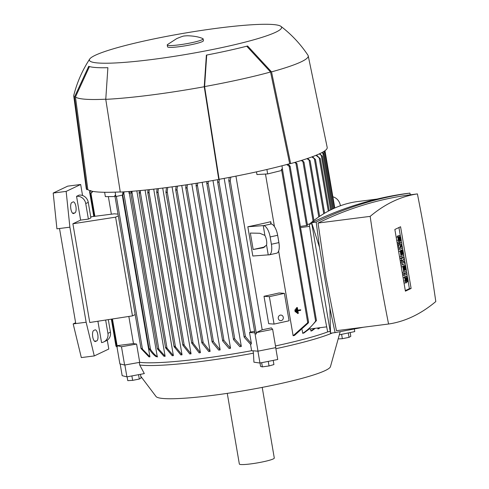 <?xml version="1.0" encoding="UTF-8"?>
<svg xmlns="http://www.w3.org/2000/svg" width="489" height="489" viewBox="0 0 489 489"><rect width="100%" height="100%" fill="white"/><g stroke="black" fill="none" stroke-linecap="round" stroke-linejoin="round"><path stroke-width="0.73" d="M295.643 311.799L295.179 311.854L294.849 309.904L295.307 309.849L295.643 311.799L295.955 311.646L295.625 309.696L295.307 309.849M295.625 309.696L294.849 309.904M297.544 310.808L298.003 313.486L297.544 313.547L296.542 307.697L297 307.636L297.459 310.319L300.454 309.934L300.539 310.423L297.544 310.808M297.88 310.766L298.321 313.339L298.003 313.486M300.539 310.423L300.772 309.788L297.777 310.167L297.318 307.489L296.542 307.697M297.318 307.489L297 307.636M297.777 310.167L297.459 310.319M300.772 309.788L300.454 309.934M296.823 312.642L296.358 312.703L295.692 308.803L296.157 308.742L296.823 312.642L297.135 312.489L296.468 308.59L296.157 308.742M296.468 308.59L295.692 308.803M227.269 393.364L239.347 464.024A17.726 1.932 -9.7 0 0 253.932 463.456A17.726 1.932 -9.7 0 0 273.235 458.939A17.726 1.932 -9.7 0 0 274.292 458.052L262.214 387.392M140.82 376.359L156.107 396.603A88.625 9.652 -9.7 0 0 213.167 395.314A88.625 9.652 -9.7 0 0 325.216 370.558A88.625 9.652 -9.7 0 0 330.411 366.811L340.136 331.866M139.292 362.416L139.732 365.014L144.328 373.584L126.908 376.866L124.872 364.99M139.732 365.014A105.367 11.479 -9.7 0 0 201.254 361.444A105.367 11.479 -9.7 0 0 253.418 353.192L253.009 350.809M257.929 351.163L259.959 363.034L253.932 362.19L253.418 353.192M275.888 348.7A105.367 11.479 -9.7 0 0 332.361 332.966M235.936 176.138L262.196 329.775A105.416 11.479 -9.7 0 0 271.346 327.881L272.648 329.354L275.772 347.636L258.003 351.169L251.609 350.705A105.416 11.479 170.3 0 1 139.713 362.343L124.609 365.038L119.866 363.847L116.938 346.701M328.125 331.75A105.416 11.479 170.3 0 1 275.484 345.949M266.56 245.075L263.051 247.795L253.161 249.506L250.344 233.057L259.824 233.271L264.904 235.405A7.463 3.001 77.5 0 1 266.505 240.295A7.463 3.001 77.5 0 1 266.56 245.075L268.235 254.867L252.825 256.016L247.825 226.762A105.416 11.479 -9.7 0 0 270.759 221.694L271.151 223.986M264.005 296.285L268.693 323.706L274.066 324.097L269.378 296.676L264.005 296.285A105.416 11.479 170.3 0 0 279.017 292.966L284.39 293.357L269.378 296.676M320.148 327.679L318.797 328.681A105.416 11.479 170.3 0 1 317.929 328.956L317.758 327.985M315.209 328.315L311.951 330.76A105.416 11.479 170.3 0 1 310.931 331.059L310.564 328.908M309.109 329.097L303.926 332.997A105.416 11.479 170.3 0 1 302.734 333.315L302.116 329.72M293.119 335.747L308.522 322L308.29 323.003L294.525 335.405A105.416 11.479 170.3 0 1 293.119 335.747L278.632 251.01M274.463 226.627L265.478 174.06M308.596 322.153L282.422 169.078L281.383 169.231L281.603 170.49L267.66 173.937L256.951 174.542L256.493 171.853M323.907 151.437L324.763 152.262L323.712 151.559L333.474 208.589M334.372 208.186L324.763 152.262M322.153 152.458L323.981 154.157L321.86 152.617M333.345 208.644L323.981 154.157M319.684 153.705L322.343 156.187L319.286 153.888M331.505 209.518L322.343 156.187M316.462 155.123L320.252 158.693L315.967 155.331M108.35 196.602L111.358 214.188M128.839 316.444L133.473 343.559A105.416 11.479 -9.7 0 0 136.59 344.06L139.713 362.343M251.609 350.705L250.521 344.354M212.966 180.502L241.328 346.438A105.416 11.479 170.3 0 1 239.836 346.695M202.177 182.336L230.539 348.266A105.416 11.479 170.3 0 1 229.096 348.498L222.721 341.01L222.978 340.155L223.95 340.478L230.539 348.266M191.78 183.998L220.142 349.904A105.416 11.479 170.3 0 1 218.748 350.118L212.165 342.08L212.428 341.243L213.418 341.658L220.142 349.904M181.749 185.502L210.099 351.377A105.416 11.479 170.3 0 1 208.76 351.567L201.926 342.966L202.195 342.166L203.198 342.673L210.099 351.377M172.061 186.859L200.404 352.685A105.416 11.479 170.3 0 1 199.756 352.765A105.416 11.479 170.3 0 1 199.109 352.85L191.712 343.113L165.912 192.153L166.48 187.599M162.715 188.076L191.046 353.828A105.416 11.479 170.3 0 1 189.799 353.975L182.898 345.271L183.192 344.592L184.219 345.234L191.046 353.828M153.717 189.151L182.036 354.812A105.416 11.479 170.3 0 1 180.832 354.935L174.115 346.689L174.42 346.108L174.115 346.689M145.08 190.08L173.381 355.625A105.416 11.479 170.3 0 1 172.226 355.723L165.637 347.936L165.96 347.453L165.637 347.936M136.841 190.875L165.105 356.255A105.416 11.479 170.3 0 1 164.011 356.328L157.464 348.944L157.806 348.559L157.464 348.944M129.304 191.492L129.652 193.503L129.188 193.607L128.827 191.529M129.383 193.565L157.269 356.683A105.416 11.479 170.3 0 1 156.235 356.719C153.742 355.057 151.333 352.404 149.011 348.761M122.287 195.129L149.934 356.866A105.416 11.479 170.3 0 1 148.974 356.866L141.046 348.547L141.413 348.315L141.046 348.547M118.02 214.109A105.416 11.479 170.3 0 1 114.353 213.809L90.734 216.829M191.804 343.364L192.079 342.581L193.1 343.199L200.404 352.685M340.399 205.759L340.35 205.466A11.192 10.177 -85.9 0 0 332.868 196.798M268.235 254.867L268.62 254.891A11.192 4.505 77.5 0 0 269.158 254.855L276.664 253.198A11.192 4.505 -102.5 0 0 278.901 242.599L277.654 235.288A11.192 4.505 -102.5 0 0 271.126 223.98L270.741 223.956L270.759 221.694M262.324 247.899L263.754 247.581M253.161 249.506L265.007 246.89M269.158 254.855A11.192 4.505 77.5 0 0 271.395 244.262L270.148 236.945A11.192 4.505 77.5 0 0 263.62 225.643L263.235 225.612L264.904 235.405M263.235 225.612L247.825 226.762M267.66 173.937L266.902 169.494M282.581 170.227L282.453 169.255M281.982 165.783L282.63 170.239M302.722 333.321C307.868 329.965 312.226 325.815 315.784 320.876M287.825 164.231L289.519 165.423L290.093 166.413L289.152 166.266L286.713 164.53M115.019 196.547L105.367 196.633L104.628 192.281M122.763 195.025L115.899 196.541L115.624 195.38L114.891 195.288L115.325 195.704L114.872 195.411M115.899 196.541L115.153 192.153M124.102 191.853L123.839 193.308L150.52 349.39M150.306 349.067C152.672 352.697 155.111 355.32 157.641 356.921M122.647 194.09L123.118 194.469L122.647 194.09L123.032 191.914M123.619 192.855L122.88 194.567M136.59 344.06L121.48 346.756L117.097 345.656L133.473 343.559M124.609 365.038L121.48 346.756M116.737 346.53L117.317 346.915L117.097 345.656M111.792 319.085L116.492 346.579L116.021 346.206L116.975 346.939M90.654 190.881L89.67 192.055L90.025 191.737L94.236 216.382M326.689 326.848L308.675 329.146L316.462 320.582L300.533 227.489M254.885 332.801L255.209 334.024L256.432 333.883L256.218 332.618L262.196 329.775M255.013 332.862L249.518 332.502L250.447 332.062A105.416 11.479 -9.7 0 0 254.573 331.273M258.003 351.169L254.873 332.887M272.648 329.354L256.218 332.618M224.182 178.381L250.447 332.062M251.413 343.559L245.441 336.615L244.5 336.463L244.17 337.184L250.765 344.531L251.413 343.559L249.518 332.502M219.427 179.255L218.974 181.767L218.149 182.311L217.574 181.602L217.88 179.634M309.586 226.376L300.558 227.532M307.33 224.341L309.366 224.078M300.399 226.431L307.459 225.392M312.471 156.694L315.399 159.487L311.866 156.92M317.929 328.956L319.543 327.758M310.931 331.059L314.445 328.412M289.152 166.266L315.619 321.108L316.462 320.582M295.503 162.214L296.927 163.772L294.537 162.495M302.043 160.239L303.938 162.171L301.206 160.502M307.679 158.399L310.099 160.765L306.958 158.644M158.399 188.601L157.965 191.639L157.22 192.672L156.688 191.939L157.146 188.754M182.813 345.032L156.688 191.939M182.898 345.271L183.192 344.592M187.44 184.659L187.036 187.318L186.26 188.124L185.704 187.538L186.058 184.866M197.745 183.057L197.403 185.172L196.609 185.881L196.046 185.264L196.321 183.283M116.37 196.437L142.476 349.152L149.934 356.866M115.624 195.38L115.325 195.704M141.095 348.229L142.421 349.452M239.879 346.732L233.485 339.574M208.387 181.297L208.1 182.959L207.287 183.577L206.725 182.929L206.914 181.547M233.571 339.702L233.828 338.834L234.787 339.054L241.328 346.438M149.2 348.571L150.435 349.733M149.121 348.938L149.469 348.62L149.121 348.938M132.158 191.272L131.999 192.201L158.846 349.262M158.76 349.134L165.154 356.285M130.783 192.849L131.266 193.302L130.783 192.849L131.04 191.358M131.718 191.706L131.064 193.363M157.586 348.535L158.717 349.659M230.869 177.122L230.203 180.655L229.359 181.119L228.773 180.343L229.28 177.428M255.209 334.024L256.432 333.883M140.575 190.527L140.325 192.098L139.591 193.173L139.09 192.629L139.408 190.637M140.325 192.098L167 348.137L173.381 355.625M139.591 193.173L139.09 192.629M165.795 347.441L166.835 348.608M167.776 187.428L167.201 191.664L166.456 192.672L165.912 192.153M149.328 189.634L148.986 191.932L148.246 192.99L147.733 192.348L148.118 189.769M148.986 191.932L175.453 346.774L182.036 354.812M174.029 346.469L147.733 192.348M174.31 346.108L175.251 347.331M177.452 186.113L176.987 189.341L176.223 190.239L175.679 189.689L176.113 186.303M89.646 192.165L90.771 190.484M92.812 191.376L90.654 193.919L91.015 193.687L94.884 216.297M112.433 318.981L117.317 346.915M91.357 192.69L92.452 191.303M282.446 169.17L281.383 169.231M90.642 194.078L91.743 192.324M330.234 331.481L327.667 331.805A749.484 268.589 -97.3 0 1 317.783 278.308A749.484 268.589 -97.3 0 1 309.268 224.164A636.232 228.008 -97.3 0 1 356.499 201.694L376.94 199.084M311.835 223.834L309.268 224.164M335.081 332.618L330.527 333.198L311.64 222.684C342 207.892 373.235 198.228 405.35 193.687L409.904 193.106C377.789 197.648 346.554 207.312 316.194 222.104L319.476 247.208L329.886 308.107L335.081 332.618L363.492 327.227M410.289 194.818L409.904 193.106M417.404 193.907L408.541 195.038C377.52 199.378 347.355 208.705 318.046 223.039L325.943 277.263L336.444 330.686L388.572 324.018A636.232 228.008 82.7 0 0 435.803 301.548A749.484 268.589 82.7 0 0 427.282 247.403A749.484 268.589 82.7 0 0 417.404 193.907A636.232 228.008 82.7 0 0 370.173 216.37A749.484 268.589 82.7 0 0 378.688 270.515A749.484 268.589 82.7 0 0 388.572 324.018M370.173 216.37L318.046 223.039M319.476 247.208L311.64 222.684L316.194 222.104M330.527 333.198L329.886 308.107M400.57 226.749L411.115 288.455L405.405 291.169L394.855 229.469L400.57 226.749M411.115 288.455L409.391 288.675L405.308 290.613M398.938 227.526L400.448 236.383M401.2 240.784L401.506 242.568M401.781 244.164L402.209 246.682M402.453 248.094L402.759 249.885M403.7 255.411L404.006 257.196M404.25 258.608L404.464 259.861M404.66 261.016L404.868 262.226M405.106 263.632L405.412 265.423M406.359 270.949L406.665 272.734M406.903 274.146L407.404 277.055M408.156 281.462L409.391 288.675M398.015 247.929L399.024 245.221M397.343 243.993L399.904 242.776L401.634 242.556L401.866 243.925L400.522 247.532L402.337 246.67L400.766 246.872M400.607 263.094L401.927 261.089L400.167 260.545M399.843 258.62L402.404 257.403L404.134 257.177L404.366 258.553L403.028 259.188L404.599 259.922L404.758 260.839L403.651 262.844L404.99 262.208L403.926 262.342M402.496 274.158L405.063 272.941L406.787 272.721L407.025 274.091L404.342 275.368L402.74 275.57M403.132 277.856L404.733 277.654L405.277 280.851A2.335 0.837 82.7 0 0 406.365 282.789L404.635 283.009A2.335 0.837 -97.3 0 1 403.877 282.22M403.119 277.819L405.204 277.428L405.754 280.625A0.935 0.336 82.7 0 0 406.188 281.401A0.935 0.336 82.7 0 0 406.383 280.325L406.151 278.956L405.479 279.042M404.366 277.532A2.335 0.837 -97.3 0 1 404.916 276.487L406.64 276.267A2.335 0.837 82.7 0 0 406.151 278.956M401.249 266.847L403.327 266.456L404.03 270.57L404.666 270.27L403.993 270.356M403.449 266.523L403.339 265.851L405.54 265.405L406.475 270.894L403.792 272.165L402.19 272.373M398.59 251.309L400.674 250.918L401.377 255.032L402.007 254.732L401.341 254.818M400.797 250.985L400.68 250.313L402.881 249.867L403.822 255.35L401.139 256.627L399.537 256.835M396.176 237.177L397.777 236.976L398.327 240.172A2.335 0.837 82.7 0 0 399.409 242.11L397.685 242.336A2.335 0.837 -97.3 0 1 396.921 241.542M396.169 237.141L398.254 236.749L398.798 239.946A0.935 0.336 82.7 0 0 399.232 240.722A0.935 0.336 82.7 0 0 399.427 239.647L399.195 238.277L398.529 238.363M397.41 236.859A2.335 0.837 -97.3 0 1 397.96 235.808L399.69 235.588A2.335 0.837 82.7 0 0 399.195 238.277M402.337 246.67L402.569 248.039L399.886 249.317L399.654 247.941L400.998 244.341L397.581 245.405M399.654 247.941L398.052 248.149M399.886 249.317L398.284 249.518M399.183 245.203L398.951 243.828L397.349 244.035M398.951 243.828L401.634 242.556M404.99 262.208L405.228 263.577L402.545 264.855L402.233 263.027L403.651 260.869L401.762 260.282L401.451 258.455L399.849 258.663M401.451 258.455L404.134 257.177M401.762 260.282L400.161 260.49M403.651 260.869L401.927 261.089M402.233 263.027L400.632 263.229M402.545 264.855L400.943 265.062M404.342 275.368L404.11 273.993L402.502 274.201M404.11 273.993L406.787 272.721M406.365 282.789A2.335 0.837 82.7 0 0 406.854 280.099L406.622 278.73A0.935 0.336 82.7 0 1 406.817 277.654A0.935 0.336 82.7 0 1 407.251 278.43L406.591 278.516M406.64 276.267A2.335 0.837 82.7 0 1 407.728 278.204L408.272 281.401L406.915 281.743M407.802 281.627L407.251 278.43M404.733 277.654L405.204 277.428M403.792 272.165L402.857 266.682L401.255 266.89M402.857 266.682L403.327 266.456M404.666 270.27L404.036 266.615L404.513 266.389L405.136 270.044L405.766 269.745L405.063 265.631L403.339 265.851M405.063 265.631L405.54 265.405M405.766 269.745L405.1 269.83M404.513 266.389L403.346 266.542M404.036 266.615L403.37 266.701M401.139 256.627L400.198 251.144L398.596 251.346M400.198 251.144L400.674 250.918M402.007 254.732L401.383 251.077L401.854 250.851L402.484 254.506L403.113 254.207L402.41 250.093L400.68 250.313M402.41 250.093L402.881 249.867M403.113 254.207L402.447 254.292M401.854 250.851L400.687 250.998M401.383 251.077L400.717 251.163M399.409 242.11A2.335 0.837 82.7 0 0 399.904 239.427L399.666 238.051A0.935 0.336 82.7 0 1 399.868 236.976A0.935 0.336 82.7 0 1 400.302 237.752L399.641 237.837M399.69 235.588A2.335 0.837 82.7 0 1 400.772 237.526L401.322 240.729L399.959 241.065M400.846 240.955L400.302 237.752M397.777 236.976L398.254 236.749M274.066 324.097L289.078 320.778L284.39 293.357M281.261 320.607A2.8 2.543 -85.9 0 1 278.247 318.052A2.8 2.543 -85.9 0 1 280.992 315.075A2.8 2.543 -85.9 0 1 281.261 320.607M76.553 196.333L79.077 195.129A8.399 7.787 -115.4 0 1 88.258 202.36L90.917 217.905L88.393 219.103L80.618 220.099L76.553 196.333A8.399 7.787 64.6 0 1 85.734 203.565L88.393 219.103M118.32 215.863L115.593 217.159L72.885 223.773L80.618 220.099M107.28 340.161L108.796 349.024L94.279 355.931L86.137 322.245L69.884 227.177L66.156 191.395L80.673 184.487L82.555 195.502M75.624 322.734L73.179 323.901L75.771 323.571L59.517 228.504L56.926 228.834L53.197 193.051L67.714 186.144L80.673 184.487M135.196 314.586L132.47 315.882L89.762 322.495L72.885 223.773M105.642 320.038L107.922 333.364A8.399 7.787 64.6 0 1 103.754 341.939A8.399 7.787 64.6 0 1 101.553 342.587L97.904 321.236M103.754 341.939L106.278 340.741A8.399 7.787 -115.4 0 0 110.447 332.165L108.301 319.623M132.47 315.882L115.593 217.159M73.692 213.51A5.599 2.005 -97.3 0 1 73.46 213.577A5.599 2.005 -97.3 0 1 70.807 208.601A5.599 2.005 -97.3 0 1 71.816 202.538L73.075 201.939A5.599 2.005 -97.3 0 1 73.307 201.871A5.599 2.005 -97.3 0 1 75.96 206.847A5.599 2.005 -97.3 0 1 74.951 212.904L73.228 213.565M95.563 341.481A5.599 2.005 -97.3 0 1 95.337 341.548A5.599 2.005 -97.3 0 1 92.684 336.573A5.599 2.005 -97.3 0 1 93.692 330.509L94.952 329.91A5.599 2.005 -97.3 0 1 95.178 329.843A5.599 2.005 -97.3 0 1 97.837 334.818A5.599 2.005 -97.3 0 1 96.828 340.882L95.098 341.542M73.179 323.901L81.321 357.587L94.279 355.931M75.771 323.571L86.137 322.245M59.517 228.504L69.884 227.177M53.197 193.051L66.156 191.395M89.707 59.041A97.488 10.617 -9.7 0 0 164.86 57.757A97.488 10.617 -9.7 0 0 275.765 32.207A97.488 10.617 -9.7 0 0 280.912 26.357A97.488 10.617 -9.7 0 0 196.541 31.192A97.488 10.617 -9.7 0 0 95.214 55.306A97.488 10.617 -9.7 0 0 89.707 59.041C82.372 70.251 77.06 82.348 73.778 95.337A118.943 12.958 -9.7 0 0 73.741 95.923L86.272 188.613A122.207 13.313 -9.7 0 0 86.859 189.659L87.818 189.536A121.278 13.209 -9.7 0 0 120.257 191.926M204.243 86.755L206.37 55.104A100.942 10.996 -9.7 0 0 247.617 45.99L271.529 71.883L290.649 163.595A122.207 13.313 -9.7 0 0 319.91 153.595A122.207 13.313 -9.7 0 0 327.196 147.433L308.223 55.844A118.943 12.958 -9.7 0 0 307.997 55.3C300.582 44.144 291.554 34.493 280.912 26.357M290.649 163.595L289.69 163.717A121.278 13.209 -9.7 0 1 219.115 179.31L218.766 179.475L204.243 86.749A118.943 12.958 -9.7 0 1 105.765 99.346L120.282 192.073A122.207 13.313 -9.7 0 0 218.766 179.475M271.529 71.883A118.943 12.958 -9.7 0 0 301.138 61.846A118.943 12.958 -9.7 0 0 308.223 55.844M219.115 179.31L204.598 86.584A118.014 12.855 -9.7 0 0 270.564 72.011L289.69 163.717M204.598 86.584L206.725 55.031M246.719 46.217L270.564 72.011M87.818 189.536L75.447 96.969A118.014 12.855 -9.7 0 0 105.765 99.2M75.447 96.969L89.469 66.565M73.741 95.923A118.943 12.958 -9.7 0 0 74.481 97.091L88.711 66.315A100.942 10.996 -9.7 0 0 107.886 67.696L105.765 99.346M86.859 189.659L74.481 97.091M167.25 44.994L167.562 46.822A18.191 1.98 -9.7 0 0 182.531 46.241A18.191 1.98 -9.7 0 0 202.336 41.602A18.191 1.98 -9.7 0 0 203.424 40.691L203.112 38.863A18.191 1.98 -9.7 0 0 202.758 38.564C198.901 36.864 193.766 35.929 187.342 35.758L184.267 35.966C183.84 36.278 184.94 35.153 176.712 38.6L167.482 44.591A18.191 1.98 -9.7 0 0 167.25 44.994A18.191 1.98 -9.7 0 0 182.22 44.413A18.191 1.98 -9.7 0 0 202.024 39.774A18.191 1.98 -9.7 0 0 203.112 38.863M120.153 363.92L122.164 375.674L126.908 376.866M140.465 374.311L141.095 377.991L139.304 379.042L138.558 374.672M131.877 375.931L132.635 380.369L139.304 379.042M127.103 376.83L127.757 380.644L132.635 380.369M275.704 347.648L277.734 359.501L259.959 363.034M260.007 363.021L260.588 366.432L262.373 366.878L269.036 365.949L273.919 364.58L273.21 360.399M268.253 361.383L269.036 365.949M261.658 362.697L262.373 366.878M339.672 334.745L354.751 331.585L354.36 329.268M338.908 338.883L342.355 338.688L349.024 337.361L350.815 336.31L350.173 332.544M341.609 334.342L342.355 338.688M348.266 332.948L349.024 337.361M332.447 209.066L322.948 153.491M330.613 209.958L321.316 155.551M328.302 211.15L319.225 158.075M263.62 225.643L271.126 223.98M270.148 236.945L277.654 235.288M271.395 244.262L278.901 242.599M245.441 336.615L218.974 181.767M323.755 213.736L314.396 158.98M306.585 225.643L295.967 163.546M313.088 221.071L302.966 161.847M318.779 216.927L309.109 160.349M184.219 345.234L157.965 191.639M213.418 341.658L187.036 187.318M223.95 340.478L197.403 185.172M234.787 339.054L208.1 182.959M256.377 333.798L230.203 180.655M193.1 343.199L167.201 191.664M203.198 342.673L176.987 189.341M90.159 191.223L90.068 190.698M307.685 322.459L281.505 169.322M405.277 280.851L403.676 281.059M406.383 280.325L405.717 280.411M398.327 240.172L396.726 240.38M399.427 239.647L398.761 239.732M88.258 202.36L85.734 203.565M110.447 332.165L107.922 333.364M72.604 213.21L74.951 212.904M94.475 341.181L96.828 340.882M300.582 227.507L290.111 166.223M307.514 225.411L296.945 163.601M313.944 220.417L303.956 162.018M212.079 341.842L185.704 187.538M222.636 340.784L196.046 185.264M140.966 348.37L114.866 195.655M233.485 339.488L206.725 182.929M149.041 348.755L122.647 194.341M244.17 337.184L217.574 181.602M157.385 348.761L130.777 193.106M254.842 332.838L228.773 180.343M165.557 347.734L139.09 192.904M201.835 342.722L175.679 189.689M319.647 216.346L310.124 160.63M89.799 191.798L89.585 190.527M334.782 208.002L324.989 150.698M115.966 346.169L111.351 319.152M93.79 216.438L89.64 192.159M334.574 208.094L324.788 150.838M116.682 346.469L111.993 319.054M94.438 216.352L90.624 194.054M329.189 210.686L320.283 158.601M324.629 213.21L315.429 159.377"/></g></svg>

